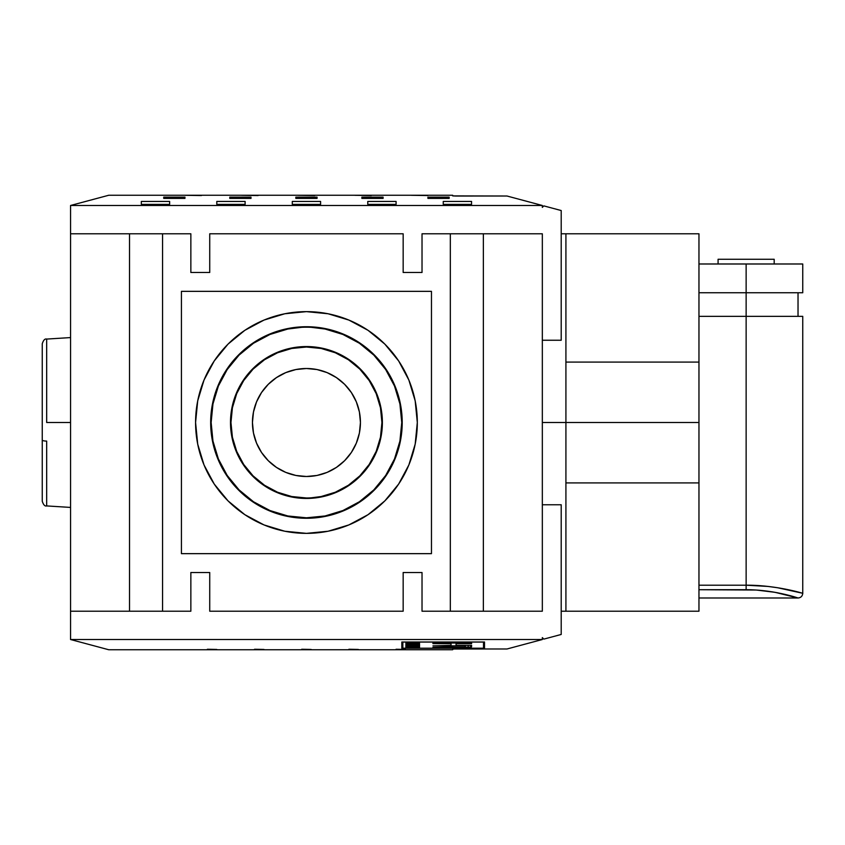 <?xml version="1.0" encoding="UTF-8"?>
<svg xmlns="http://www.w3.org/2000/svg" width="845" height="845" viewBox="0 0 845 845"><rect width="100%" height="100%" fill="white"/><g stroke="black" fill="none" stroke-linecap="round" stroke-linejoin="round"><path stroke-width="1.27" d="M70.557 507.422L46.676 505.923L46.676 441.101A4.721 1.056 180 0 1 42.25 440.055L42.25 501.222C43.433 504.877 44.901 506.451 46.676 505.923L46.676 441.101A4.721 1.056 0 0 1 42.25 440.055L42.25 343.852M70.557 337.577L46.676 339.077L46.676 422.5L70.557 422.5L46.676 422.5L46.676 339.099L46.676 403.899M542.332 504.761L561.207 504.761L561.207 634.458L543.821 639.116L542.332 637.626L543.821 639.116L561.207 634.458L561.207 504.761L542.332 504.761M561.207 233.79L698.963 233.79L565.918 233.79L565.918 362.082L698.963 362.082L698.963 233.79L698.963 422.5L542.332 422.5L698.963 422.5L698.963 362.082L565.918 362.082L565.918 482.917L698.963 482.917L698.963 611.21L698.963 422.5L698.963 482.917L565.918 482.917L565.918 611.21L698.963 611.21L561.207 611.21M306.439 311.636A110.864 110.864 0 0 1 417.314 422.5A110.864 110.864 0 0 1 306.439 533.364L328.071 531.241L348.869 524.925L368.04 514.679L384.834 500.895L398.629 484.09L408.874 464.93L415.18 444.132L417.314 422.5L415.18 400.868L408.874 380.07L398.629 360.91L384.834 344.105L368.04 330.321L348.869 320.075L328.071 313.759L306.439 311.636L284.818 313.759L264.02 320.075L244.849 330.321L228.044 344.105L214.26 360.91L204.015 380.07L197.709 400.868L195.575 422.5L197.709 444.132L204.015 464.93L214.26 484.09L228.044 500.895L244.849 514.679L264.02 524.925L284.818 531.241L306.439 533.364A110.864 110.864 0 0 1 195.575 422.5A110.864 110.864 0 0 1 306.439 311.636L291.979 312.576M306.439 327.195A95.305 95.305 0 0 0 211.134 422.5A95.305 95.305 0 0 0 306.439 517.805L306.439 518.27A95.77 95.77 0 0 1 210.669 422.5A95.77 95.77 0 0 1 306.439 326.73L325.04 329.022L342.912 334.451L359.389 343.25L373.839 355.111L385.69 369.55L394.499 386.028L399.917 403.91L401.755 422.5L399.917 441.09L394.499 458.972L385.69 475.45L373.839 489.889L359.389 501.75L342.912 510.549L325.04 515.978L306.439 517.805L287.849 515.978L269.967 510.549L253.489 501.75L239.05 489.889L227.199 475.45L218.39 458.972L212.961 441.09L211.134 422.5L212.961 403.91L218.39 386.028L227.199 369.55L239.05 355.111L253.489 343.25L269.967 334.451L287.849 329.022L306.439 326.73A95.77 95.77 0 0 1 402.209 422.5A95.77 95.77 0 0 1 306.439 518.27L306.439 517.805A95.305 95.305 0 0 0 401.755 422.5A95.305 95.305 0 0 0 306.439 327.195M698.963 597.996L798.029 597.996L775.023 592.313L756.328 590.032L698.963 589.704L746.177 589.704M771.876 591.785L778.055 592.884M753.655 589.884L759.497 590.264M306.439 346.556L306.439 347.02A75.48 75.48 0 0 1 381.929 422.5A75.48 75.48 0 0 1 306.439 497.98L306.439 498.444A75.944 75.944 0 0 0 382.384 422.5A75.944 75.944 0 0 0 306.439 346.556A75.944 75.944 0 0 0 230.495 422.5A75.944 75.944 0 0 0 306.439 498.444L321.174 496.533L335.328 492.234L348.383 485.262L359.822 475.872L369.202 464.433L376.183 451.388L380.472 437.224L381.929 422.5L380.472 407.776L376.183 393.612L369.202 380.567L359.822 369.128L348.383 359.738L335.328 352.766L321.174 348.467L306.439 347.02L291.715 348.467L277.561 352.766L264.506 359.738L253.067 369.128L243.677 380.567L236.706 393.612L232.407 407.776L230.96 422.5L232.407 437.224L236.706 451.388L243.677 464.433L253.067 475.872L264.506 485.262L277.561 492.234L291.715 496.533L306.439 497.98A75.48 75.48 0 0 1 230.96 422.5A75.48 75.48 0 0 1 306.439 347.02L291.631 348.013L277.382 352.333L264.253 359.357L252.739 368.8L243.297 380.303L236.283 393.432L231.952 407.681L230.495 422.5L231.952 437.319L236.283 451.568L243.297 464.697L252.739 476.2L264.253 485.643L277.382 492.667L291.631 496.987L306.439 498.444L321.258 496.987L335.507 492.667L348.636 485.643L360.15 476.2L369.592 464.697L376.606 451.568L380.926 437.319L382.384 422.5L380.926 407.681L376.606 393.432L369.592 380.303L360.15 368.8L348.636 359.357L335.507 352.333L321.258 348.013L306.439 346.556M306.439 476.495A53.995 53.995 0 0 1 252.444 422.5A53.995 53.995 0 0 1 306.439 368.504A53.995 53.995 0 0 1 360.435 422.5A53.995 53.995 0 0 1 306.439 476.495L295.908 475.46L285.779 472.387L276.442 467.391L268.266 460.683L261.549 452.497L256.563 443.16L253.489 433.031L252.444 422.5L253.489 411.969L256.563 401.84L261.549 392.502L268.266 384.317L276.442 377.609L285.779 372.613L295.908 369.54L306.439 368.504L316.981 369.54L327.11 372.613L336.437 377.609L344.623 384.317L351.34 392.502L356.326 401.84L359.4 411.969L360.435 422.5L359.4 433.031L356.326 443.16L351.34 452.497L344.623 460.683L336.437 467.391L327.11 472.387L316.981 475.46L306.439 476.495M102.203 197.001L70.557 205.483L542.332 205.483L507.011 196.019L455.603 196.029L452.698 195.892L452.698 195.258L108.73 195.258L70.557 205.483L542.332 205.483L542.332 207.374L542.332 205.483L507.011 196.019L452.698 195.892M169.634 204.374L141.326 204.374L141.326 201.437L169.634 201.437L169.634 204.374L141.326 204.374L141.326 201.437L169.634 201.437L169.634 204.374M396.083 204.374L367.776 204.374L367.776 201.437L396.083 201.437L396.083 204.374L367.776 204.374L367.776 201.437L396.083 201.437L396.083 204.374M471.563 204.374L443.255 204.374L443.255 201.437L471.563 201.437L471.563 204.374L443.255 204.374L443.255 201.437L471.563 201.437L471.563 204.374M245.113 204.374L216.806 204.374L216.806 201.437L245.113 201.437L245.113 204.374L216.806 204.374L216.806 201.437L245.113 201.437L245.113 204.374M320.593 204.374L292.286 204.374L292.286 201.437L320.593 201.437L320.593 204.374L292.286 204.374L292.286 201.437L320.593 201.437L320.593 204.374M317.055 198.406L295.824 198.406L295.824 197.149L317.055 197.149L317.055 198.406L295.824 198.406L295.824 197.149L317.055 197.149L317.055 198.406M449.16 198.406L427.929 198.406L427.929 197.149L449.16 197.149L449.16 198.406L427.929 198.406L427.929 197.149L449.16 197.149L449.16 198.406M383.102 198.406L361.882 198.406L361.882 197.149L383.102 197.149L383.102 198.406L361.882 198.406L361.882 197.149L383.102 197.149L383.102 198.406M251.007 198.406L229.777 198.406L229.777 197.149L251.007 197.149L251.007 198.406L229.777 198.406L229.777 197.149L251.007 197.149L251.007 198.406M184.96 198.406L163.729 198.406L163.729 197.149L184.96 197.149L184.96 198.406L163.729 198.406L163.729 197.149L184.96 197.149L184.96 198.406M314.699 195.544L298.19 195.301L314.699 195.544M427.929 195.544L411.409 195.301L427.929 195.544M371.314 195.544L354.805 195.301L371.314 195.544M258.084 195.544L241.575 195.301L258.084 195.544M201.469 195.544L184.96 195.301L201.469 195.544M93.943 645.781L70.557 639.517L108.73 649.742L452.698 649.742L452.698 649.108L455.603 648.971L507.011 648.981L542.332 639.517L70.557 639.517L70.557 611.21L129.528 611.21L129.528 233.79L162.557 233.79L162.557 611.21L190.854 611.21L190.854 572.519L209.729 572.519L209.729 611.21L209.729 572.519L190.854 572.519L190.854 611.21L129.528 611.21L129.528 233.79L70.557 233.79L70.557 205.483L70.557 233.79L129.528 233.79M401.829 641.989L484.512 641.989L484.512 648.242L401.829 648.242L401.829 641.989L484.512 641.989L484.512 648.242L401.829 648.242L401.829 641.989M311.161 649.456L301.728 649.245L311.161 649.456M405.515 649.456L396.083 649.245L405.515 649.456M358.343 649.456L348.9 649.245L358.343 649.456M263.989 649.456L254.546 649.245L263.989 649.456M216.806 649.456L207.374 649.245L216.806 649.456M718.081 259.267L774.189 259.267L718.081 259.267L718.081 263.989L718.081 259.267M774.189 263.989L774.189 259.267L774.189 263.989M802.75 263.989L698.963 263.989L746.135 263.989L746.135 316.347L746.135 292.761L698.963 292.761L802.75 292.761L802.75 263.989L746.135 263.989L746.135 292.761L802.75 292.761M746.135 585.205L746.135 589.704L746.135 585.205C774.918 585.004 800.923 592.799 802.581 593.232C805.76 594.31 778.15 585.067 746.135 585.205L698.963 585.205L746.135 585.205L746.135 316.347L698.963 316.347L802.75 316.347L746.135 316.347L746.135 585.205L767.883 586.419L777.653 587.75L802.75 593.285L802.75 316.347M316.981 369.54L327.11 372.613L336.437 377.609M359.4 433.031L356.326 443.16L351.34 452.497M295.908 475.46L285.779 472.387L276.442 467.391M253.489 411.969L256.563 401.84L261.549 392.502M746.135 589.704C773.967 589.63 798.641 598.186 798.029 597.996C798.641 598.176 773.83 589.62 746.135 589.704M776.618 587.592L778.108 587.824M306.439 518.27L287.765 516.432L269.798 510.982L253.236 502.131L238.723 490.216L226.809 475.703L217.968 459.152L212.517 441.185L210.669 422.5L212.517 403.815L217.968 385.848L226.809 369.297L238.723 354.784L253.236 342.869L269.798 334.018L287.765 328.568L306.439 326.73L325.124 328.568L343.091 334.018L359.653 342.869L374.166 354.784L386.07 369.297L394.921 385.848L400.372 403.815L402.209 422.5L400.372 441.185L394.921 459.152L386.07 475.703L374.166 490.216L359.653 502.131L343.091 510.982L325.124 516.432L306.439 518.27M306.439 533.364L320.91 532.424M454.071 649.002L507.011 648.981L542.332 639.517L542.332 637.626L542.332 639.517L70.557 639.517L108.73 649.742M543.821 205.884L542.332 207.374L543.821 205.884L561.207 210.542L561.207 340.239L542.332 340.239L561.207 340.239L561.207 210.542L543.821 205.884M403.16 611.21L209.729 611.21L403.16 611.21L403.16 572.519L403.16 611.21M403.16 233.79L403.16 272.481L403.16 233.79L209.729 233.79L403.16 233.79M162.557 233.79L190.854 233.79L190.854 272.481L209.729 272.481L209.729 233.79L209.729 272.481L190.854 272.481L190.854 233.79L162.557 233.79L162.557 611.21M431.468 553.655L181.421 553.655L181.421 291.345L431.468 291.345L431.468 553.655L181.421 553.655L181.421 291.345L431.468 291.345L431.468 553.655M450.332 233.79L483.361 233.79L483.361 611.21L450.332 611.21L450.332 233.79L422.025 233.79L450.332 233.79L450.332 611.21L422.025 611.21L450.332 611.21M483.361 233.79L542.332 233.79L542.332 611.21L542.332 233.79L483.361 233.79L483.361 611.21L542.332 611.21L483.361 611.21M565.918 233.79L565.918 611.21M42.25 501.148L42.25 404.945M450.649 233.79L483.044 233.79M422.025 233.79L422.025 272.481L403.16 272.481L422.025 272.481L422.025 233.79M403.16 572.519L422.025 572.519L422.025 611.21L422.025 572.519L403.16 572.519M483.044 611.21L450.649 611.21M129.845 233.79L162.24 233.79M129.528 611.21L70.557 611.21L70.557 233.79L70.557 639.517M162.24 611.21L129.845 611.21M483.509 642.094L483.509 648.189L402.843 648.189L402.843 642.094L483.509 642.094L402.843 641.989L402.843 648.189L483.509 648.189L483.509 642.094M414.589 647.946L418.032 647.587L414.589 647.946M411.483 644.323L418.106 644.101L411.483 644.323M409.593 647.999L419.542 647.481L409.593 647.999M419.542 647.481L405.875 647.481L419.542 647.809M416.617 645.728L405.875 646.499L416.617 645.728M405.875 646.499L419.542 646.499L405.875 646.372M408.811 646.383L419.542 645.728L408.811 646.383L419.542 646.383L408.811 646.383M419.542 645.728L405.875 645.728L419.542 645.865M405.875 645.855L416.617 645.855L405.875 645.728M410.015 644.365L405.875 644.503L410.015 644.365L410.015 643.689L405.875 643.541L410.015 643.858M405.875 644.682L419.542 644.196L405.875 644.503M419.542 644.027L405.875 643.541L419.542 644.196M464.908 647.185L453.226 647.185L464.908 647.185L465.542 645.379M452.825 647.059L446.392 647.059L453.226 647.185M445.991 647.185L432.915 647.344L446.392 647.059M471.362 647.09L432.915 647.682L448.695 647.555L448.695 646.784L448.695 647.555L449.603 646.784L450.501 647.555L450.501 646.784L450.501 647.555L468.151 647.534L468.151 645.379L468.151 647.534L470.686 647.302L470.686 645.379L470.686 647.302L471.616 645.379L456.068 645.379L456.068 643.034L456.068 645.379L456.078 643.034L456.078 643.636L471.626 643.636L471.626 643.034L471.626 643.636L456.078 643.636L456.068 645.379L471.616 645.379L471.616 646.552M471.626 643.034L432.936 643.034L432.946 643.636L432.946 643.034L432.946 643.636L451.04 643.636L451.04 643.034L451.019 645.369L432.957 645.855L465.542 645.844L432.957 645.855L451.019 645.369L451.04 643.636L432.946 643.636L432.936 643.034L471.626 643.034L471.626 643.636M412.318 642.337L412.318 643.225L405.875 643.394L412.318 643.225L412.318 642.337M405.875 643.394L419.542 643.394L405.875 643.225M419.542 643.225L413.923 643.225L413.923 642.337L413.923 643.225L419.542 643.394M413.923 642.517L419.542 642.517L413.923 642.517L413.923 643.225M419.542 642.337L405.875 642.337L419.542 642.517M405.875 642.517L412.318 642.517L405.875 642.337M412.085 644.809L412.085 645.474L417.926 644.809L417.926 645.548L417.926 644.957L412.085 645.474L412.085 644.809M417.926 645.548L419.542 645.548L419.542 644.809L405.875 644.809L419.542 644.809L419.542 645.548L417.926 645.548L417.926 644.957M405.875 644.957L412.085 644.957L405.875 644.809M407.491 646.826L413.744 647.291L413.744 646.71L413.744 647.291L407.491 646.826M417.926 646.826L405.875 646.71L405.875 647.333L407.491 647.333L405.875 647.333L405.875 646.71L419.542 646.71L419.542 647.323L417.926 647.323M798.029 292.761L798.029 316.347M798.029 597.996C800.902 597.721 802.475 596.147 802.75 593.285M46.676 339.077C44.901 338.549 43.433 340.123 42.25 343.778"/></g></svg>
